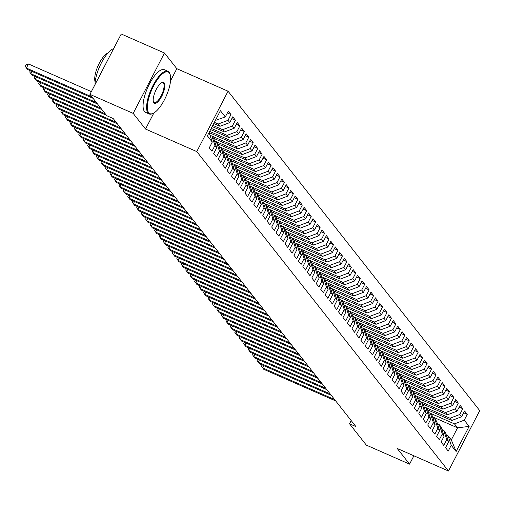 <?xml version="1.0" encoding="UTF-8"?>
<svg xmlns="http://www.w3.org/2000/svg" width="505" height="505" viewBox="0 0 505 505"><rect width="100%" height="100%" fill="white"/><g stroke="black" fill="none" stroke-linecap="round" stroke-linejoin="round"><path stroke-width="0.76" d="M170.57 80.737L176.819 68.68L164.466 53.012L121.238 33.999L89.947 94.366L106.751 115.695L113.158 118.511L355.937 426.611L349.529 423.796L366.34 445.126L409.568 464.139L413.892 455.8M176.819 68.68L228.058 91.216L479.75 410.634L448.459 471.001L196.767 151.582L228.058 91.216M432.551 416.833L457.574 427.836L469.145 426.39L464.24 420.166L467.245 414.371L464.568 410.982L461.57 416.77L459.784 414.51L462.788 408.715L460.112 405.319L457.107 411.114L455.327 408.848L458.325 403.059L455.655 399.663L452.65 405.458L450.87 403.192L453.869 397.403L451.192 394.007L448.194 399.796L446.407 397.536L449.412 391.741L446.736 388.351L443.737 394.14L441.951 391.88L444.955 386.085L442.279 382.695L439.274 388.484L437.494 386.224L440.499 380.429L437.822 377.033L434.818 382.828L433.037 380.562L436.036 374.773L433.366 371.377L430.361 377.172L428.581 374.906L431.579 369.117L428.903 365.721L425.904 371.51L424.118 369.25L427.123 363.455L424.446 360.065L421.448 365.854L419.661 363.594L422.666 357.799L419.99 354.403L416.985 360.198L415.205 357.931L418.209 352.143L415.533 348.747L412.528 354.542L410.748 352.275L413.747 346.487L411.076 343.091L408.072 348.879L406.291 346.619L409.29 340.824L406.613 337.435L403.615 343.223L401.828 340.963L404.833 335.168L402.157 331.772L399.158 337.567L397.372 335.301L400.377 329.512L397.7 326.116L394.695 331.911L392.915 329.645L395.92 323.856L393.243 320.46L390.239 326.255L388.459 323.989L391.457 318.2L388.787 314.804L385.782 320.593L384.002 318.333L387 312.538L384.324 309.148L381.326 314.937L379.539 312.677L382.544 306.882L379.867 303.486L376.869 309.281L375.082 307.015L378.087 301.226L375.411 297.83L372.406 303.625L370.626 301.359L373.631 295.57L370.954 292.174L367.949 297.963L366.169 295.703L369.168 289.908L366.497 286.518L363.493 292.307L361.706 290.047L364.711 284.252L362.034 280.856L359.036 286.651L357.25 284.384L360.254 278.596L357.578 275.2L354.579 280.995L352.793 278.728L355.798 272.94L353.121 269.544L350.116 275.332L348.336 273.072L351.335 267.278L348.665 263.888L345.66 269.676L343.88 267.416L346.878 261.622L344.208 258.232L341.203 264.02L339.417 261.76L342.422 255.966L339.745 252.569L336.747 258.364L334.96 256.098L337.965 250.31L335.288 246.913L332.29 252.708L330.504 250.442L333.508 244.654L330.832 241.257L327.827 247.046L326.047 244.786L329.045 238.991L326.375 235.601L323.37 241.39L321.59 239.13L324.589 233.335L321.919 229.939L318.914 235.734L317.127 233.468L320.132 227.679L317.456 224.283L314.457 230.078L312.671 227.812L315.675 222.023L312.999 218.627L309.994 224.416L308.214 222.156L311.219 216.361L308.542 212.971L305.538 218.76L303.757 216.5L306.756 210.705L304.086 207.309L301.081 213.104L299.301 210.838L302.299 205.049L299.623 201.653L296.624 207.448L294.838 205.181L297.843 199.393L295.166 195.997L292.168 201.792L290.381 199.525L293.386 193.737L290.71 190.341L287.705 196.129L285.925 193.869L288.929 188.075L286.253 184.685L283.248 190.473L281.468 188.214L284.466 182.419L281.796 179.023L278.792 184.817L277.011 182.551L280.01 176.763L277.333 173.366L274.335 179.161L272.548 176.895L275.553 171.107L272.877 167.71L269.878 173.499L268.092 171.239L271.097 165.444L268.42 162.055L265.415 167.843L263.635 165.583L266.64 159.788L263.964 156.392L260.959 162.187L259.179 159.921L262.177 154.132L259.507 150.736L256.502 156.531L254.722 154.265L257.72 148.476L255.044 145.08L252.045 150.869L250.259 148.609L253.264 142.814L250.587 139.424L247.589 145.213L245.802 142.953L248.807 137.158L246.131 133.768L243.126 139.557L241.346 137.297L244.351 131.502L241.674 128.106L238.669 133.901L236.889 131.635L239.888 125.846L237.217 122.45L234.213 128.245L232.426 125.979L235.431 120.19L232.755 116.794L229.756 122.582L227.97 120.323L230.974 114.528L228.298 111.138L225.299 116.926L215.351 120.436M469.145 426.39L456.122 451.514L451.217 445.29L448.194 435.948L446.357 435.14M225.299 116.926L220.395 110.702L207.372 135.826L212.27 142.05L209.272 147.845L211.948 151.241L214.947 145.446L216.733 147.713L213.729 153.501L216.405 156.897L219.404 151.102L221.19 153.369L218.185 159.157L220.862 162.553L223.866 156.765L225.647 159.024L222.642 164.819L225.318 168.209L228.323 162.421L230.103 164.68L227.105 170.475L229.775 173.865L232.78 168.077L234.56 170.336L231.561 176.131L234.238 179.527L237.236 173.733L239.023 175.999L236.018 181.787L238.695 185.184L241.693 179.389L243.479 181.655L240.475 187.443L243.151 190.839L246.156 185.051L247.936 187.311L244.931 193.106L247.608 196.495L250.613 190.707L252.393 192.967L249.394 198.762L252.064 202.158L255.069 196.363L256.849 198.629L253.851 204.418L256.527 207.814L259.526 202.019L261.312 204.285L258.308 210.074L260.984 213.47L263.982 207.681L265.769 209.941L262.764 215.736L265.441 219.126L268.445 213.337L270.225 215.597L267.227 221.392L269.897 224.788L272.902 218.993L274.682 221.259L271.684 227.048L274.354 230.444L277.359 224.649L279.145 226.915L276.14 232.704L278.817 236.1L281.815 230.305L283.602 232.571L280.597 238.36L283.273 241.756L286.272 235.968L288.058 238.227L285.054 244.022L287.73 247.412L290.735 241.624L292.515 243.883L289.517 249.678L292.187 253.074L295.191 247.28L296.972 249.546L293.973 255.334L296.643 258.73L299.648 252.936L301.434 255.202L298.43 260.99L301.106 264.386L304.105 258.598L305.891 260.858L302.886 266.653L305.563 270.042L308.561 264.254L310.348 266.514L307.343 272.309L310.019 275.705L313.024 269.91L314.804 272.176L311.806 277.965L314.476 281.361L317.481 275.566L319.261 277.832L316.263 283.621L318.939 287.017L321.938 281.228L323.724 283.488L320.719 289.283L323.396 292.673L326.394 286.884L328.181 289.144L325.176 294.939L327.852 298.329L330.857 292.54L332.637 294.8L329.632 300.595L332.309 303.991L335.314 298.196L337.094 300.462L334.095 306.251L336.766 309.647L339.77 303.852L341.55 306.118L338.552 311.907L341.228 315.303L344.227 309.514L346.013 311.774L343.009 317.569L345.685 320.959L348.684 315.17L350.47 317.43L347.465 323.225L350.142 326.621L353.147 320.827L354.927 323.093L351.922 328.881L354.598 332.277L357.603 326.483L359.383 328.749L356.385 334.537L359.055 337.933L362.06 332.145L363.84 334.405L360.841 340.2L363.518 343.589L366.516 337.801L368.303 340.061L365.298 345.856L367.975 349.252L370.973 343.457L372.759 345.723L369.755 351.512L372.431 354.908L375.436 349.113L377.216 351.379L374.211 357.168L376.888 360.564L379.893 354.769L381.673 357.035L378.674 362.824L381.344 366.22L384.349 360.431L386.129 362.691L383.131 368.486L385.807 371.876L388.806 366.087L390.592 368.347L387.587 374.142L390.264 377.538L393.262 371.743L395.049 374.009L392.044 379.798L394.721 383.194L397.725 377.399L399.505 379.665L396.507 385.454L399.177 388.85L402.182 383.061L403.962 385.321L400.964 391.116L403.634 394.506L406.639 388.717L408.425 390.977L405.42 396.772L408.097 400.168L411.095 394.373L412.882 396.64L409.877 402.428L412.553 405.824L415.552 400.029L417.338 402.296L414.334 408.084L417.01 411.48L420.015 405.692L421.795 407.952L418.797 413.747L421.467 417.136L424.471 411.348L426.252 413.608L423.253 419.402L425.923 422.792L428.928 417.004L430.715 419.264L427.71 425.058L430.386 428.455L433.385 422.66L435.171 424.926L432.166 430.715L434.843 434.111L437.841 428.316L439.628 430.582L436.623 436.37L439.299 439.767L442.304 433.978L444.084 436.238L441.086 442.033L443.756 445.423L446.761 439.634L448.541 441.894L445.543 447.689L448.219 451.085L451.217 445.29M214.36 122.349L218.185 124.028L219.965 126.294L213.735 123.555M227.97 120.323L218.185 124.028M229.756 122.582L219.965 126.294M209.089 132.506L212.27 142.05M212.794 125.36L222.642 129.69L224.422 131.95L212.169 126.566M232.426 125.979L222.642 129.69M234.213 128.245L224.422 131.95M214.947 145.446L211.923 136.104L210.086 135.296M211.923 136.104L213.71 138.37L216.733 147.713M211.235 128.371L227.098 135.346L228.885 137.606L210.61 129.57M236.889 131.635L227.098 135.346M238.669 133.901L228.885 137.606M219.404 151.102L216.386 141.76L214.543 140.952M216.386 141.76L218.166 144.026L221.19 153.369M209.676 131.382L231.555 141.002L233.342 143.268L209.203 132.651M241.346 137.297L231.555 141.002M243.126 139.557L233.342 143.268M223.866 156.765L220.843 147.416L219.006 146.608M220.843 147.416L222.623 149.682L225.647 159.024M210.074 135.252L236.018 146.658L237.798 148.924L213.666 138.307M245.802 142.953L236.018 146.658M247.589 145.213L237.798 148.924M228.323 162.421L225.299 153.078L223.463 152.27M225.299 153.078L227.086 155.338L230.103 164.68M214.53 140.908L240.475 152.321L242.255 154.581L218.122 143.969M250.259 148.609L240.475 152.321M252.045 150.869L242.255 154.581M232.78 168.077L229.756 158.734L227.919 157.926M229.756 158.734L231.542 160.994L234.56 170.336M218.987 146.564L244.931 157.977L246.718 160.237L222.579 149.625M254.722 154.265L244.931 157.977M256.502 156.531L246.718 160.237M237.236 173.733L234.213 164.39L232.376 163.582M234.213 164.39L235.999 166.656L239.023 175.999M223.45 152.226L249.388 163.633L251.174 165.899L227.035 155.281M259.179 159.921L249.388 163.633M260.959 162.187L251.174 165.899M241.693 179.389L238.676 170.046L236.832 169.238M238.676 170.046L240.456 172.312L243.479 181.655M227.906 157.882L253.845 169.289L255.631 171.555L231.498 160.937M263.635 165.583L253.845 169.289M265.415 167.843L255.631 171.555M246.156 185.051L243.132 175.708L241.295 174.9M243.132 175.708L244.912 177.968L247.936 187.311M232.363 163.538L258.308 174.951L260.088 177.211L235.955 166.6M268.092 171.239L258.308 174.951M269.878 173.499L260.088 177.211M250.613 190.707L247.589 181.364L245.752 180.556M247.589 181.364L249.375 183.624L252.393 192.967M236.82 169.194L262.764 180.607L264.544 182.867L240.412 172.255M272.548 176.895L262.764 180.607M274.335 179.161L264.544 182.867M255.069 196.363L252.045 187.02L250.209 186.212M252.045 187.02L253.832 189.287L256.849 198.629M241.276 174.856L267.221 186.263L269.007 188.523L244.868 177.911M277.011 182.551L267.221 186.263M278.792 184.817L269.007 188.523M259.526 202.019L256.502 192.676L254.665 191.868M256.502 192.676L258.289 194.943L261.312 204.285M245.739 180.512L271.677 191.919L273.464 194.185L249.325 183.567M281.468 188.214L271.677 191.919M283.248 190.473L273.464 194.185M263.982 207.681L260.965 198.339L259.122 197.524M260.965 198.339L262.745 200.599L265.769 209.941M250.196 186.168L276.134 197.575L277.92 199.841L253.788 189.224M285.925 193.869L276.134 197.575M287.705 196.129L277.92 199.841M268.445 213.337L265.422 203.995L263.585 203.187M265.422 203.995L267.202 206.255L270.225 215.597M254.653 191.824L280.597 203.237L282.377 205.497L258.244 194.886M290.381 199.525L280.597 203.237M292.168 201.792L282.377 205.497M272.902 218.993L269.878 209.651L268.041 208.843M269.878 209.651L271.665 211.911L274.682 221.259M259.109 197.48L285.054 208.893L286.834 211.153L262.701 200.542M294.838 205.181L285.054 208.893M296.624 207.448L286.834 211.153M277.359 224.649L274.335 215.307L272.498 214.499M274.335 215.307L276.121 217.573L279.145 226.915M263.566 203.143L289.51 214.549L291.297 216.815L267.158 206.198M299.301 210.838L289.51 214.549M301.081 213.104L291.297 216.815M281.815 230.305L278.798 220.963L276.955 220.155M278.798 220.963L280.578 223.229L283.602 232.571M268.029 208.799L293.967 220.205L295.753 222.471L271.614 211.854M303.757 216.5L293.967 220.205M305.538 218.76L295.753 222.471M286.272 235.968L283.255 226.625L281.418 225.817M283.255 226.625L285.035 228.885L288.058 238.227M272.485 214.455L298.43 225.868L300.21 228.127L276.077 217.516M308.214 222.156L298.43 225.868M309.994 224.416L300.21 228.127M290.735 241.624L287.711 232.281L285.874 231.473M287.711 232.281L289.491 234.541L292.515 243.883M276.942 220.111L302.886 231.524L304.666 233.783L280.534 223.172M312.671 227.812L302.886 231.524M314.457 230.078L304.666 233.783M295.191 247.28L292.168 237.937L290.331 237.129M292.168 237.937L293.954 240.203L296.972 249.546M281.399 225.773L307.343 237.18L309.123 239.439L284.99 228.828M317.127 233.468L307.343 237.18M318.914 235.734L309.123 239.439M299.648 252.936L296.624 243.593L294.787 242.785M296.624 243.593L298.411 245.859L301.434 255.202M285.855 231.429L311.8 242.836L313.586 245.102L289.447 234.484M321.59 239.13L311.8 242.836M323.37 241.39L313.586 245.102M304.105 258.598L301.087 249.255L299.244 248.447M301.087 249.255L302.867 251.515L305.891 260.858M290.318 237.085L316.256 248.492L318.043 250.758L293.904 240.14M326.047 244.786L316.256 248.492M327.827 247.046L318.043 250.758M308.561 264.254L305.544 254.911L303.707 254.103M305.544 254.911L307.324 257.171L310.348 266.514M294.775 242.741L320.719 254.154L322.499 256.414L298.367 245.802M330.504 250.442L320.719 254.154M332.29 252.708L322.499 256.414M313.024 269.91L310.001 260.567L308.164 259.759M310.001 260.567L311.781 262.834L314.804 272.176M299.231 248.403L325.176 259.81L326.956 262.07L302.823 251.458M334.96 256.098L325.176 259.81M336.747 258.364L326.956 262.07M317.481 275.566L314.457 266.223L312.62 265.415M314.457 266.223L316.244 268.49L319.261 277.832M303.688 254.059L329.632 265.466L331.413 267.732L307.28 257.114M339.417 261.76L329.632 265.466M341.203 264.02L331.413 267.732M321.938 281.228L318.914 271.879L317.077 271.071M318.914 271.879L320.7 274.146L323.724 283.488M308.145 259.715L334.089 271.122L335.875 273.388L311.736 262.77M343.88 267.416L334.089 271.122M345.66 269.676L335.875 273.388M326.394 286.884L323.377 277.542L321.534 276.734M323.377 277.542L325.157 279.802L328.181 289.144M312.608 265.371L338.546 276.784L340.332 279.044L316.193 268.433M348.336 273.072L338.546 276.784M350.116 275.332L340.332 279.044M330.857 292.54L327.833 283.198L325.996 282.39M327.833 283.198L329.613 285.458L332.637 294.8M317.064 271.027L343.009 282.44L344.789 284.7L320.656 274.089M352.793 278.728L343.009 282.44M354.579 280.995L344.789 284.7M335.314 298.196L332.29 288.854L330.453 288.046M332.29 288.854L334.07 291.12L337.094 300.462M321.521 276.69L347.465 288.096L349.245 290.362L325.113 279.745M357.25 284.384L347.465 288.096M359.036 286.651L349.245 290.362M339.77 303.852L336.747 294.51L334.91 293.702M336.747 294.51L338.533 296.776L341.55 306.118M325.977 282.345L351.922 293.752L353.702 296.018L329.569 285.401M361.706 290.047L351.922 293.752M363.493 292.307L353.702 296.018M344.227 309.514L341.203 300.172L339.366 299.364M341.203 300.172L342.99 302.432L346.013 311.774M330.44 288.002L356.378 299.414L358.165 301.674L334.026 291.057M366.169 295.703L356.378 299.414M367.949 297.963L358.165 301.674M348.684 315.17L345.666 305.828L343.823 305.02M345.666 305.828L347.446 308.088L350.47 317.43M334.897 293.657L360.835 305.07L362.622 307.33L338.483 296.719M370.626 301.359L360.835 305.07M372.406 303.625L362.622 307.33M353.147 320.827L350.123 311.484L348.286 310.676M350.123 311.484L351.903 313.75L354.927 323.093M339.354 299.32L365.298 310.726L367.078 312.986L342.945 302.375M375.082 307.015L365.298 310.726M376.869 309.281L367.078 312.986M357.603 326.483L354.579 317.14L352.742 316.332M354.579 317.14L356.366 319.406L359.383 328.749M343.81 304.976L369.755 316.382L371.535 318.649L347.402 308.031M379.539 312.677L369.755 316.382M381.326 314.937L371.535 318.649M362.06 332.145L359.036 322.802L357.199 321.988M359.036 322.802L360.822 325.062L363.84 334.405M348.267 310.632L374.211 322.038L375.998 324.305L351.859 313.687M384.002 318.333L374.211 322.038M385.782 320.593L375.998 324.305M366.516 337.801L363.493 328.458L361.656 327.65M363.493 328.458L365.279 330.718L368.303 340.061M352.73 316.288L378.668 327.701L380.454 329.961L356.315 319.349M388.459 323.989L378.668 327.701M390.239 326.255L380.454 329.961M370.973 343.457L367.956 334.114L366.112 333.306M367.956 334.114L369.736 336.374L372.759 345.723M357.187 321.944L383.125 333.357L384.911 335.617L360.778 325.005M392.915 329.645L383.125 333.357M394.695 331.911L384.911 335.617M375.436 349.113L372.412 339.77L370.575 338.962M372.412 339.77L374.192 342.036L377.216 351.379M361.643 327.606L387.587 339.013L389.368 341.279L365.235 330.661M397.372 335.301L387.587 339.013M399.158 337.567L389.368 341.279M379.893 354.769L376.869 345.426L375.032 344.618M376.869 345.426L378.655 347.692L381.673 357.035M366.1 333.262L392.044 344.669L393.824 346.935L369.692 336.317M401.828 340.963L392.044 344.669M403.615 343.223L393.824 346.935M384.349 360.431L381.326 351.089L379.489 350.281M381.326 351.089L383.112 353.349L386.129 362.691M370.556 338.918L396.501 350.331L398.287 352.591L374.148 341.98M406.291 346.619L396.501 350.331M408.072 348.879L398.287 352.591M388.806 366.087L385.782 356.745L383.945 355.937M385.782 356.745L387.569 359.005L390.592 368.347M375.019 344.574L400.957 355.987L402.744 358.247L378.605 347.636M410.748 352.275L400.957 355.987M412.528 354.542L402.744 358.247M393.262 371.743L390.245 362.401L388.402 361.593M390.245 362.401L392.025 364.667L395.049 374.009M379.476 350.236L405.414 361.643L407.2 363.903L383.068 353.292M415.205 357.931L405.414 361.643M416.985 360.198L407.2 363.903M397.725 377.399L394.702 368.057L392.865 367.249M394.702 368.057L396.482 370.323L399.505 379.665M383.933 355.892L409.877 367.299L411.657 369.565L387.524 358.948M419.661 363.594L409.877 367.299M421.448 365.854L411.657 369.565M402.182 383.061L399.158 373.719L397.321 372.905M399.158 373.719L400.945 375.979L403.962 385.321M388.389 361.548L414.334 372.955L416.114 375.221L391.981 364.604M424.118 369.25L414.334 372.955M425.904 371.51L416.114 375.221M406.639 388.717L403.615 379.375L401.778 378.567M403.615 379.375L405.401 381.635L408.425 390.977M392.846 367.204L418.79 378.617L420.577 380.877L396.438 370.266M428.581 374.906L418.79 378.617M430.361 377.172L420.577 380.877M411.095 394.373L408.078 385.031L406.235 384.223M408.078 385.031L409.858 387.297L412.882 396.64M397.309 372.867L423.247 384.273L425.033 386.533L400.894 375.922M433.037 380.562L423.247 384.273M434.818 382.828L425.033 386.533M415.552 400.029L412.534 390.687L410.698 389.879M412.534 390.687L414.315 392.953L417.338 402.296M401.765 378.523L427.71 389.929L429.49 392.196L405.357 381.578M437.494 386.224L427.71 389.929M439.274 388.484L429.49 392.196M420.015 405.692L416.991 396.343L415.154 395.535M416.991 396.343L418.771 398.609L421.795 407.952M406.222 384.179L432.166 395.585L433.947 397.852L409.814 387.234M441.951 391.88L432.166 395.585M443.737 394.14L433.947 397.852M424.471 411.348L421.448 402.005L419.611 401.197M421.448 402.005L423.234 404.265L426.252 413.608M410.679 389.835L436.623 401.248L438.403 403.508L414.27 392.896M446.407 397.536L436.623 401.248M448.194 399.796L438.403 403.508M428.928 417.004L425.904 407.661L424.067 406.853M425.904 407.661L427.691 409.921L430.715 419.264M415.135 395.491L441.08 406.904L442.866 409.164L418.727 398.552M450.87 403.192L441.08 406.904M452.65 405.458L442.866 409.164M433.385 422.66L430.367 413.317L428.524 412.509M430.367 413.317L432.147 415.583L435.171 424.926M419.598 401.153L445.536 412.56L447.323 414.826L423.184 404.208M455.327 408.848L445.536 412.56M457.107 411.114L447.323 414.826M437.841 428.316L434.824 418.973L432.987 418.165M434.824 418.973L436.604 421.239L439.628 430.582M424.055 406.809L449.999 418.216L451.779 420.482L427.647 409.864M459.784 414.51L449.999 418.216M461.57 416.77L451.779 420.482M442.304 433.978L439.281 424.636L437.444 423.828M439.281 424.636L441.061 426.895L444.084 436.238M428.511 412.465L454.456 423.872L457.574 427.836L451.319 439.905L448.194 435.948M464.24 420.166L454.456 423.872M446.761 439.634L443.737 430.292L441.9 429.484M443.737 430.292L445.524 432.551L448.541 441.894M164.466 53.012L133.181 113.379L89.947 94.366M448.459 471.001L397.22 448.465L409.568 464.139M133.181 113.379L145.528 129.046L196.767 151.582M351.19 420.596L349.529 423.796M456.122 451.514L451.319 439.905M145.528 129.046L153.848 112.994M467.245 414.371L463.634 412.787M462.788 408.715L459.178 407.131M458.325 403.059L454.715 401.469M453.869 397.403L450.258 395.813M449.412 391.741L445.801 390.157M444.955 386.085L441.345 384.501M440.499 380.429L436.888 378.838M436.036 374.773L432.425 373.182M431.579 369.117L427.969 367.526M427.123 363.455L423.512 361.87M422.666 357.799L419.055 356.214M418.209 352.143L414.599 350.552M413.747 346.487L410.136 344.896M409.29 340.824L405.679 339.24M404.833 335.168L401.223 333.584M400.377 329.512L396.766 327.922M395.92 323.856L392.303 322.266M391.457 318.2L387.846 316.61M387 312.538L383.39 310.954M382.544 306.882L378.933 305.291M378.087 301.226L374.476 299.635M373.631 295.57L370.013 293.979M369.168 289.908L365.557 288.323M364.711 284.252L361.1 282.667M360.254 278.596L356.644 277.005M355.798 272.94L352.187 271.349M351.335 267.278L347.724 265.693M346.878 261.622L343.267 260.037M342.422 255.966L338.811 254.375M337.965 250.31L334.354 248.719M333.508 244.654L329.898 243.063M329.045 238.991L325.435 237.407M324.589 233.335L320.978 231.751M320.132 227.679L316.521 226.089M315.675 222.023L312.065 220.432M311.219 216.361L307.608 214.776M306.756 210.705L303.145 209.12M302.299 205.049L298.689 203.458M297.843 199.393L294.232 197.802M293.386 193.737L289.775 192.146M288.929 188.075L285.319 186.49M284.466 182.419L280.856 180.828M280.01 176.763L276.399 175.172M275.553 171.107L271.942 169.516M271.097 165.444L267.486 163.86M266.64 159.788L263.023 158.204M262.177 154.132L258.566 152.542M257.72 148.476L254.11 146.886M253.264 142.814L249.653 141.23M248.807 137.158L245.196 135.574M244.351 131.502L240.733 129.911M239.888 125.846L236.277 124.255M235.431 120.19L231.82 118.599M230.974 114.528L227.364 112.943M263.806 365.639L262.632 367.892L334.613 399.55M262.171 364.919L261.521 366.182L263.749 369.306L335.724 400.964M259.343 359.977L258.175 362.237L330.15 393.894M257.714 359.263L257.064 360.519L259.292 363.651L331.267 395.308M254.886 354.321L253.718 356.58L325.693 388.231M253.257 353.607L252.607 354.863L254.829 357.995L326.811 389.645M169.339 72.916A22.75 7.891 113.7 0 0 153.583 85.919A22.75 7.891 113.7 0 0 148.704 112.722A22.75 7.891 113.7 0 0 153.179 113.341A22.75 7.891 113.7 0 0 166.246 95.994A22.75 7.891 113.7 0 0 170.204 74.639A22.75 7.891 113.7 0 0 169.339 72.916M152.876 113.48A23.312 8.08 -66.3 0 1 152.56 113.638A23.312 8.08 -66.3 0 1 149.158 113.947A23.312 8.08 -66.3 0 1 147.971 113A23.312 8.08 -66.3 0 1 152.03 87.422A23.312 8.08 -66.3 0 1 167.925 71.268A23.312 8.08 -66.3 0 1 169.112 72.215A23.312 8.08 -66.3 0 1 169.996 73.983A23.312 8.08 -66.3 0 1 170.097 74.323M164.182 82.864A11.375 3.945 -66.3 0 1 161.745 96.272A11.375 3.945 -66.3 0 1 153.867 102.774A11.375 3.945 -66.3 0 1 153.432 101.909A11.375 3.945 -66.3 0 1 155.414 91.228A11.375 3.945 -66.3 0 1 161.941 82.555A11.375 3.945 -66.3 0 1 164.182 82.864M153.343 101.555A10.813 3.75 113.7 0 0 153.64 102.073A10.813 3.75 113.7 0 0 154.189 102.509A10.813 3.75 113.7 0 0 161.562 95.016A10.813 3.75 113.7 0 0 163.45 83.142A10.813 3.75 113.7 0 0 162.894 82.706A10.813 3.75 113.7 0 0 161.625 82.725M95.035 84.55A23.312 8.08 -66.3 0 1 101.41 62.86A23.312 8.08 -66.3 0 1 113.657 48.619M95.18 82.075A16.785 5.82 -66.3 0 1 97.976 65.972A16.785 5.82 -66.3 0 1 107.95 53.025M149.158 113.947L145.636 112.394A23.312 8.08 -66.3 0 1 144.449 111.453A23.312 8.08 -66.3 0 1 148.508 85.875A23.312 8.08 -66.3 0 1 164.403 69.722L167.925 71.268M250.43 348.665L249.262 350.924L321.237 382.575M248.801 347.945L248.144 349.208L250.373 352.338L322.348 383.989M245.973 343.009L244.799 345.262L316.78 376.919M244.344 342.289L243.688 343.551L245.916 346.676L317.891 378.333M241.516 337.346L240.342 339.606L312.317 371.263M239.881 336.633L239.231 337.889L241.459 341.02L313.435 372.677M237.053 331.69L235.886 333.95L307.861 365.601M235.425 330.977L234.774 332.233L237.003 335.364L308.978 367.021M232.597 326.034L231.429 328.294L303.404 359.945M230.968 325.315L230.318 326.577L232.54 329.708L304.521 361.359M228.14 320.378L226.972 322.632L298.947 354.289M226.511 319.659L225.855 320.921L228.083 324.046L300.058 355.703M223.683 314.722L222.509 316.976L294.491 348.633M222.055 314.003L221.398 315.265L223.627 318.39L295.602 350.047M219.227 309.06L218.053 311.32L290.028 342.977M217.592 308.347L216.942 309.603L219.17 312.734L291.145 344.391M214.764 303.404L213.596 305.664L285.571 337.315M213.135 302.684L212.485 303.947L214.713 307.078L286.689 338.729M210.307 297.748L209.139 300.008L281.115 331.659M208.679 297.028L208.022 298.291L210.25 301.422L282.232 333.073M205.851 292.092L204.683 294.346L276.658 326.003M204.222 291.372L203.566 292.635L205.794 295.76L277.769 327.417M201.394 286.43L200.22 288.69L272.201 320.347M199.765 285.716L199.109 286.973L201.337 290.104L273.312 321.761M196.937 280.774L195.763 283.034L267.738 314.684M195.302 280.06L194.652 281.317L196.881 284.448L268.856 316.098M192.474 275.118L191.307 277.378L263.282 309.028M190.846 274.398L190.196 275.661L192.424 278.792L264.399 310.442M188.018 269.462L186.85 271.715L258.825 303.372M186.389 268.742L185.733 270.005L187.961 273.129L259.942 304.786M183.561 263.799L182.393 266.059L254.368 297.716M181.933 263.086L181.276 264.349L183.504 267.473L255.48 299.13M179.105 258.143L177.93 260.403L249.912 292.06M177.476 257.43L176.819 258.686L179.048 261.817L251.023 293.474M174.648 252.487L173.474 254.747L245.449 286.398M173.013 251.768L172.363 253.03L174.591 256.161L246.566 287.812M170.185 246.831L169.017 249.085L240.992 280.742M168.556 246.112L167.906 247.374L170.128 250.505L242.11 282.156M165.728 241.175L164.561 243.429L236.536 275.086M164.1 240.456L163.443 241.718L165.672 244.843L237.653 276.5M161.272 235.513L160.104 237.773L232.079 269.43M159.643 234.8L158.987 236.056L161.215 239.187L233.19 270.844M156.815 229.857L155.641 232.117L227.622 263.768M155.18 229.144L154.53 230.4L156.758 233.531L228.733 265.182M152.358 224.201L151.184 226.461L223.159 258.112M150.724 223.481L150.073 224.744L152.302 227.875L224.277 259.526M147.896 218.545L146.728 220.799L218.703 252.456M146.267 217.825L145.617 219.088L147.839 222.213L219.82 253.87M143.439 212.883L142.271 215.143L214.246 246.8M141.81 212.169L141.154 213.426L143.382 216.557L215.357 248.214M138.982 207.227L137.808 209.487L209.79 241.137M137.354 206.513L136.697 207.77L138.925 210.901L210.901 242.558M134.526 201.571L133.352 203.831L205.333 235.482M132.891 200.851L132.241 202.114L134.469 205.245L206.444 236.895M130.063 195.915L128.895 198.168L200.87 229.825M128.434 195.195L127.784 196.458L130.012 199.589L201.987 231.239M125.606 190.259L124.438 192.512L196.413 224.169M123.978 189.539L123.327 190.802L125.549 193.926L197.531 225.583M121.149 184.596L119.982 186.856L191.957 218.514M119.521 183.883L118.864 185.139L121.093 188.27L193.068 219.927M116.693 178.94L115.519 181.2L187.5 212.851M115.064 178.227L114.408 179.483L116.636 182.614L188.611 214.265M112.236 173.284L111.062 175.544L183.037 207.195M110.601 172.565L109.951 173.827L112.179 176.958L184.155 208.609M107.773 167.628L106.605 169.882L178.581 201.539M106.145 166.909L105.495 168.171L107.723 171.296L179.698 202.953M103.317 161.966L102.149 164.226L174.124 195.883M101.688 161.253L101.038 162.509L103.26 165.64L175.241 197.297M98.86 156.31L97.692 158.57L169.667 190.221M97.231 155.597L96.575 156.853L98.803 159.984L170.778 191.641M94.403 150.654L93.229 152.914L165.211 184.565M92.775 149.935L92.118 151.197L94.347 154.328L166.322 185.979M89.947 144.998L88.773 147.252L160.748 178.909M88.312 144.279L87.662 145.541L89.89 148.666L161.865 180.323M85.484 139.336L84.316 141.596L156.291 173.253M83.855 138.623L83.205 139.885L85.433 143.01L157.409 174.667M81.027 133.68L79.859 135.94L151.835 167.597M79.399 132.966L78.742 134.223L80.97 137.354L152.952 169.011M76.571 128.024L75.403 130.284L147.378 161.935M74.942 127.304L74.285 128.567L76.514 131.698L148.489 163.349M72.114 122.368L70.94 124.621L142.921 156.279M70.485 121.648L69.829 122.911L72.057 126.042L144.032 157.693M67.657 116.712L66.483 118.965L138.458 150.623M66.022 115.992L65.372 117.255L67.601 120.379L139.576 152.037M63.194 111.049L62.027 113.309L134.002 144.967M61.566 110.336L60.916 111.592L63.144 114.723L135.119 146.381M58.738 105.394L57.57 107.653L129.545 139.304M57.109 104.68L56.453 105.936L58.681 109.067L130.662 140.718M54.281 99.737L53.113 101.997L125.088 133.648M52.653 99.018L51.996 100.28L54.224 103.411L126.199 135.062M49.825 94.081L48.65 96.335L120.632 127.992M48.196 93.362L47.539 94.624L49.768 97.749L121.743 129.406M45.368 88.419L44.194 90.679L116.169 122.336M43.733 87.706L43.083 88.962L45.311 92.093L117.286 123.75M40.905 82.763L39.737 85.023L105.311 113.859M39.276 82.05L38.626 83.306L40.848 86.437L106.422 115.273M36.448 77.107L35.281 79.367L100.848 108.203M34.82 76.388L34.163 77.65L36.392 80.781L101.966 109.617M31.992 71.451L30.824 73.705L96.392 102.547M30.363 70.732L29.707 71.994L31.935 75.125L97.509 103.961M91.367 91.626L28.476 63.971L26.361 68.049L91.935 96.891M28.476 63.971L26.096 64.703L25.25 66.338L27.478 69.463L93.053 98.305M170.204 74.639L169.996 73.983M153.179 113.341L152.56 113.638"/></g></svg>
